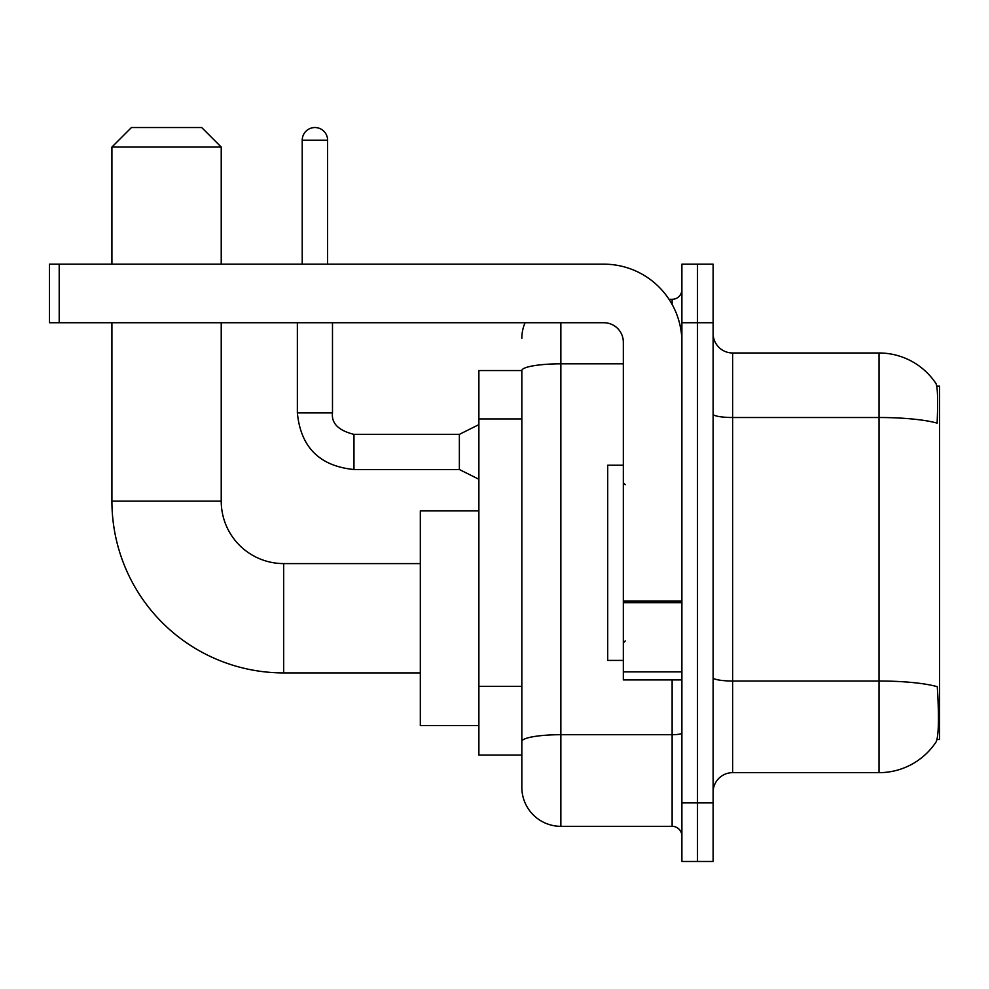 <?xml version="1.0" encoding="UTF-8"?>
<svg xmlns="http://www.w3.org/2000/svg" width="989" height="989" viewBox="0 0 989 989"><rect width="100%" height="100%" fill="white"/><g stroke="black" fill="none" stroke-linecap="round" stroke-linejoin="round"><path stroke-width="1.48" d="M937.028 739.475L939.55 739.475L939.55 386.167L936.781 386.167M521.833 370.554L478.886 370.554L478.886 755.089L521.833 755.089L521.833 787.293L521.833 370.554M732.639 772.656L879.036 772.656A68.315 68.315 0 0 0 936.163 741.824L935.767 742.405L936.163 741.824C938.499 736.323 939.043 720.573 937.77 694.575L937.263 686.675A68.315 11.868 180 0 0 879.036 681.013L879.036 352.986A68.315 68.315 0 0 1 935.767 383.238L935.767 383.238A68.315 68.315 0 0 0 879.036 352.986L732.639 352.986A19.52 19.52 0 0 1 713.118 333.466A19.52 19.52 0 0 0 732.639 352.986L732.639 772.656A19.52 19.52 0 0 0 713.118 792.177M697.505 802.907L697.505 861.468L713.118 861.468L713.118 802.907L697.505 802.907L697.505 861.468L681.891 861.468L681.891 802.907L697.505 802.907L697.505 322.723L697.505 802.907M681.891 802.907L681.891 264.162L697.505 264.162L697.505 322.723L697.505 264.162L713.118 264.162L713.118 802.907M713.118 414.119A19.52 3.387 0 0 0 732.639 417.506L879.036 417.506A68.315 11.868 180 0 1 937.127 423.119C938.054 400.632 937.683 387.453 936.002 383.596A68.315 68.315 0 0 0 879.036 352.986A68.315 68.315 0 0 1 936.002 383.596M560.862 322.723L560.862 826.334L672.124 826.334L672.124 679.938M669.021 299.308L672.124 299.308A9.754 9.754 0 0 0 681.891 289.542M521.833 765.82L521.833 748.253M681.891 836.101A9.754 9.754 0 0 0 672.124 826.334M521.833 338.337A39.041 39.041 0 0 1 525.085 322.723M560.862 826.334A39.041 39.041 0 0 1 521.833 787.293M623.33 465.226L607.716 465.226L607.716 660.417L623.33 660.417M420.325 672.916L283.682 672.916A171.777 171.777 0 0 1 111.918 501.139L111.918 322.723M283.682 672.916L283.682 563.594A62.468 62.468 0 0 1 221.227 501.139L221.227 322.723M131.438 127.532L201.707 127.532L221.227 147.052L111.918 147.052L131.438 127.532M221.227 264.162L221.227 147.052M111.918 264.162L111.918 147.052M478.886 510.893L420.325 510.893L420.325 725.617L478.886 725.617M681.891 679.938L623.33 679.938L623.33 601.003L681.891 601.003M681.891 342.243A78.082 78.082 0 0 0 603.809 264.162L59.204 264.162L59.204 322.723L603.809 322.723A19.52 19.52 0 0 1 623.33 342.243L623.33 601.003M59.204 322.723L49.45 322.723L49.45 264.162L59.204 264.162M302.226 264.162L302.226 140.215A12.684 12.684 0 0 1 314.922 127.532A12.684 12.684 0 0 1 327.606 140.215L327.606 264.162M478.886 479.269L459.366 469.515L459.366 434.381L478.886 424.615M297.355 322.723L297.355 412.908L332.489 412.908L332.489 322.723M521.833 418.94L478.886 418.94M521.833 686.366L478.886 686.366M879.036 772.656L879.036 681.013L732.639 681.013A19.52 3.387 0 0 1 713.118 677.626M713.118 322.723L681.891 322.723M681.891 732.997A9.754 1.694 0 0 1 672.124 734.703L560.862 734.703A39.041 6.775 180 0 0 521.833 741.478M521.833 370.603A39.041 6.775 180 0 1 560.862 363.828L623.33 363.828M672.124 304.451L672.124 299.308M111.918 501.139L221.227 501.139M681.891 602.697L623.33 602.697M623.33 671.877L681.891 671.877M459.366 469.515L353.963 469.515C319.62 466.116 300.743 447.251 297.355 412.908C300.743 447.251 319.62 466.116 353.963 469.515C319.62 466.116 300.743 447.251 297.355 412.908C300.743 447.251 319.62 466.116 353.963 469.515C319.62 466.116 300.743 447.251 297.355 412.908C300.743 447.251 319.62 466.116 353.963 469.515C319.62 466.116 300.743 447.251 297.355 412.908C300.743 447.251 319.62 466.116 353.963 469.515C319.62 466.116 300.743 447.251 297.355 412.908C300.743 447.251 319.62 466.116 353.963 469.515C319.62 466.116 300.743 447.251 297.355 412.908C300.743 447.251 319.62 466.116 353.963 469.515C319.62 466.116 300.743 447.251 297.355 412.908C300.743 447.251 319.62 466.116 353.963 469.515C319.62 466.116 300.743 447.251 297.355 412.908C300.743 447.251 319.62 466.116 353.963 469.515L353.963 434.418M302.226 140.215L327.606 140.215M625.283 484.746L623.33 482.793M625.283 640.897L623.33 642.85M420.325 563.594L283.682 563.594M332.489 412.908C331.303 423.317 338.461 430.475 353.963 434.381C338.461 430.475 331.303 423.317 332.489 412.908C331.303 423.317 338.461 430.475 353.963 434.381C338.461 430.475 331.303 423.317 332.489 412.908C331.303 423.317 338.461 430.475 353.963 434.381C338.461 430.475 331.303 423.317 332.489 412.908C331.303 423.317 338.461 430.475 353.963 434.381C338.461 430.475 331.303 423.317 332.489 412.908C331.303 423.317 338.461 430.475 353.963 434.381C338.461 430.475 331.303 423.317 332.489 412.908C331.303 423.317 338.461 430.475 353.963 434.381C338.461 430.475 331.303 423.317 332.489 412.908C331.303 423.317 338.461 430.475 353.963 434.381C338.461 430.475 331.303 423.317 332.489 412.908C331.303 423.317 338.461 430.475 353.963 434.381C338.461 430.475 331.303 423.317 332.489 412.908C331.303 423.317 338.461 430.475 353.963 434.381L459.366 434.381M297.355 412.908C300.743 447.251 319.62 466.116 353.963 469.515"/></g></svg>
